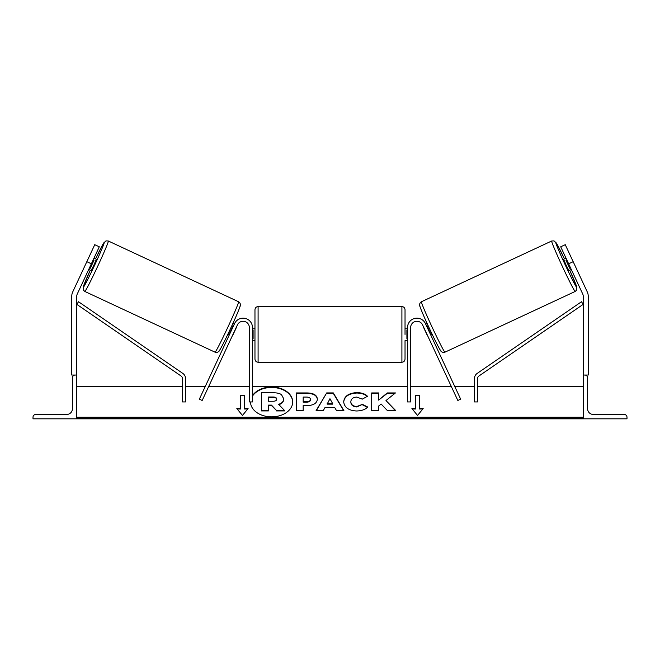 <?xml version="1.0" encoding="UTF-8"?>
<svg xmlns="http://www.w3.org/2000/svg" width="660" height="660" viewBox="0 0 660 660"><rect width="100%" height="100%" fill="white"/><g stroke="black" fill="none" stroke-linecap="round" stroke-linejoin="round"><path stroke-width="0.99" d="M252.466 327.525A9.38 9.38 0 0 0 234.589 323.565L199.345 399.151L202.174 400.471L237.418 324.885A6.253 6.253 0 0 1 249.34 327.525L249.34 401.932L252.466 401.932L252.466 327.525M33 418.82L76.766 418.82L76.766 375.045L75.207 375.045A2.813 2.813 0 0 0 72.394 377.858L72.394 408.812A5.627 5.627 0 0 1 66.767 414.439L35.813 414.439A2.813 2.813 0 0 0 33 417.252L33 418.82M254.966 334.405L254.966 309.705C255.156 307.808 256.195 306.768 258.093 306.578L258.093 362.233C256.195 362.043 255.156 361.003 254.966 359.106L254.966 334.405M405.034 328.152L405.034 309.705L405.034 334.405L405.034 328.152L407.534 328.152M252.466 329.942L253.093 329.942L253.093 338.869L252.466 338.869M407.534 329.942L406.906 329.942L406.906 338.869L407.534 338.869M405.034 340.659L405.034 359.106L405.034 340.659L407.534 340.659M94.751 244.687L99.289 246.799L77.237 294.088A4.999 4.999 0 0 0 76.766 296.2L76.766 375.045L71.767 375.045L71.767 296.2A10.007 10.007 0 0 1 72.707 291.976L94.751 244.687M91.36 263.802L86.823 261.69M84.802 291.448L83.325 290.021L83.152 287.24L90.255 270.188A24.7 0.949 -65 0 0 83.292 287.29A24.7 0.949 -65 0 0 94.586 265.303A24.7 0.949 -65 0 0 104.165 242.525A24.7 0.949 -65 0 0 95.543 258.852L103.603 243.103L105.963 240.883L108.323 241.007A27.827 1.064 115 0 1 97.523 266.681A27.827 1.064 115 0 1 84.802 291.448L215.044 352.176A27.827 1.064 -65 0 0 227.766 327.409A27.827 1.064 -65 0 0 238.565 301.744C239.761 302.478 240.372 303.517 240.397 304.854C241.213 304.103 237.649 313.376 230.497 328.68C224.185 342.284 218.905 352.126 218.848 351.343C217.742 352.39 216.48 352.671 215.044 352.176M108.323 241.007L238.565 301.744M88.721 269.47L91.088 270.575L93.951 265.007L96.376 259.24L94 258.134M94.066 260.139L90.296 268.232L94.066 260.139L93.25 259.751M89.471 267.853L90.296 268.232M227.824 334.331L229.251 335M232.84 334.702L232.089 336.328M230.01 333.382L229.597 333.193L233.368 325.099L233.78 325.289M236.618 326.609L237.369 324.992M233.104 323.004L234.539 323.672M232.996 334.777L236.767 326.683M89.116 256.781L84.538 266.599M565.249 244.687L560.711 246.799L582.763 294.088A4.999 4.999 0 0 1 583.234 296.2L583.234 375.045L588.233 375.045L588.233 296.2A10.007 10.007 0 0 0 587.293 291.976L565.249 244.687M568.639 263.802L573.177 261.69M575.198 291.448L576.675 290.021L576.848 287.24L569.745 270.188A24.7 0.949 -115 0 1 576.708 287.29A24.7 0.949 -115 0 1 565.414 265.303A24.7 0.949 -115 0 1 555.836 242.525A24.7 0.949 -115 0 1 564.457 258.852L556.396 243.103L554.037 240.883L551.678 241.007A27.827 1.064 65 0 0 562.477 266.681A27.827 1.064 65 0 0 575.198 291.448L444.956 352.176A27.827 1.064 -115 0 1 432.234 327.409A27.827 1.064 -115 0 1 421.435 301.744C420.238 302.478 419.628 303.517 419.603 304.854C418.786 304.103 422.35 313.376 429.503 328.68C435.814 342.284 441.094 352.126 441.152 351.343C442.258 352.39 443.52 352.671 444.956 352.176M551.678 241.007L421.435 301.744M575.462 266.599L570.884 256.781M571.279 269.47L568.912 270.575L566.049 265.007L563.623 259.24L565.999 258.134M432.176 334.331L430.749 335M426.896 323.004L425.461 323.672M422.631 324.992L423.382 326.609M429.99 333.382L430.403 333.193L426.632 325.099L426.22 325.289M427.911 336.328L427.16 334.702M427.004 334.777L423.233 326.683M570.529 267.853L569.704 268.232L565.933 260.139L569.704 268.232M565.933 260.139L566.75 259.751M627 418.82L583.234 418.82L583.234 375.045L584.793 375.045A2.813 2.813 0 0 1 587.606 377.858L587.606 408.812A5.627 5.627 0 0 0 593.233 414.439L624.187 414.439A2.813 2.813 0 0 1 627 417.252L627 418.82M407.534 327.525A9.38 9.38 0 0 1 425.411 323.565L460.655 399.151L457.826 400.471L422.582 324.885A6.253 6.253 0 0 0 410.66 327.525L410.66 401.932L407.534 401.932L407.534 327.525M182.416 378.568L182.416 401.932L185.542 401.932L185.542 378.568A6.253 6.253 0 0 0 182.828 373.42L78.54 301.76L76.766 304.334L181.054 375.994A3.127 3.127 0 0 1 182.416 378.568M477.584 378.568L477.584 401.932L474.457 401.932L474.457 378.568A6.253 6.253 0 0 1 477.172 373.42L581.46 301.76L583.234 304.334L478.945 375.994A3.127 3.127 0 0 0 477.584 378.568M250.528 401.932A21.087 14.916 0 0 0 271.615 416.839A21.087 14.916 0 0 0 292.702 401.932A21.087 14.916 0 0 0 271.615 387.016A21.087 14.916 0 0 0 252.466 395.678M292.702 402.146A21.087 14.916 0 0 0 271.615 387.461A21.087 14.916 0 0 0 252.466 396.115M248.094 408.557L244.34 408.557L244.34 395.299L240.587 395.299L240.587 408.557L236.833 408.557L242.459 415.453L248.094 408.557M356.582 410.982C348.711 410.57 344.413 407.525 343.687 401.833L343.687 401.783C344.297 396.14 348.686 393.079 356.87 392.593C361.853 392.733 365.392 393.962 367.48 396.28L362.266 399.135L356.796 397.064C353.059 397.328 351.07 398.887 350.831 401.734L350.831 401.783C351.07 404.687 353.059 406.263 356.796 406.51L362.447 404.365L367.661 406.989C365.558 409.472 361.87 410.8 356.582 410.982M325.017 407.492L323.251 410.627L316.099 410.627L326.683 392.923L333.316 392.923L343.901 410.627L336.517 410.627L334.702 407.492L325.017 407.492M583.234 417.252L76.766 417.252M583.234 386.306L477.584 386.306M474.457 386.306L454.666 386.306M451.217 386.306L410.66 386.306M407.534 386.306L252.466 386.306M249.34 386.306L208.783 386.306M205.334 386.306L185.542 386.306M182.416 386.306L76.766 386.306M317.361 399.209C316.882 403.417 313.302 405.537 306.603 405.578L303.179 405.578L303.179 410.627L296.241 410.627L296.241 392.939L306.966 392.939C313.591 393.055 317.056 395.125 317.361 399.16L317.361 399.209M395.455 392.939L387.23 392.939L378.625 400.117L378.625 392.939L371.695 392.939L371.695 410.627L378.625 410.627L378.625 406.057L381.158 404.06L387.445 410.627L395.777 410.627L385.984 400.546L395.455 392.939M415.66 408.557L415.66 395.299L419.413 395.299L419.413 408.557L423.167 408.557L417.541 415.453L411.906 408.557L415.66 408.557L415.66 409.002L412.269 409.002M76.766 418.82L583.234 418.82M283.717 398.805L283.717 398.854C283.552 401.56 281.837 403.375 278.561 404.299L284.534 410.479L276.515 410.479L271.466 405.108L268.422 405.108L268.422 410.479L261.476 410.479L261.476 392.758L273.331 392.758C277.126 392.791 279.848 393.434 281.498 394.68L283.717 398.805M278.561 404.745C281.837 403.813 283.552 401.998 283.717 399.3L283.717 398.854M268.422 410.479L268.422 410.924L261.476 410.924L261.476 410.479M276.515 410.479L271.466 405.553L268.422 405.553M271.466 405.553L271.466 405.108M276.515 410.924L284.534 410.924L284.534 410.479M327.146 403.697L332.714 403.697L329.95 398.706L327.146 404.143L332.714 404.143L332.714 403.697M316.363 410.627L326.683 392.923M326.683 393.368L333.316 393.368L333.316 392.923M333.316 393.368L343.637 410.627M310.431 399.382C310.349 397.856 309.012 397.081 306.43 397.064L303.179 397.064L303.179 401.734L306.463 401.734C309.02 401.659 310.34 400.9 310.431 399.432L310.431 399.382M310.431 399.432L310.431 399.877C310.34 401.338 309.02 402.105 306.463 402.179L303.179 402.179L303.179 401.734M303.179 406.015L303.179 410.627M296.241 410.627L296.241 393.385L306.966 393.385C313.591 393.5 317.056 395.571 317.361 399.597M343.687 402.229C344.297 396.586 348.686 393.517 356.87 393.03C361.853 393.17 365.392 394.408 367.48 396.718M362.447 404.365L356.796 406.956C353.059 406.7 351.07 405.133 350.831 402.229L350.831 401.783M362.447 404.803L367.356 407.278M395.348 410.627L385.984 400.546M378.625 410.627L378.625 406.494M378.625 393.385L371.695 393.385L371.695 410.627M394.903 393.385L387.23 393.385L378.625 400.117M387.23 393.385L387.23 392.939M415.66 395.736L419.413 395.736M422.804 409.002L419.413 409.002L419.413 408.557M240.587 408.557L240.587 409.002L237.196 409.002M244.34 395.736L240.587 395.736M247.731 409.002L244.34 409.002L244.34 408.557M276.73 399.11C276.639 397.716 275.393 397.015 272.976 397.007L268.422 397.007L268.422 401.263L273.009 401.263C275.435 401.206 276.672 400.513 276.73 399.16L276.73 399.11M276.73 399.556C276.639 398.153 275.393 397.46 272.976 397.452L268.422 397.452L268.422 401.263M258.093 362.233L401.907 362.233L401.907 306.578C403.804 306.768 404.844 307.808 405.034 309.705M240.075 305.893A24.7 0.949 115 0 1 230.488 328.68A24.7 0.949 115 0 1 219.194 350.666M419.925 305.893A24.7 0.949 65 0 0 429.511 328.68A24.7 0.949 65 0 0 440.806 350.666M583.234 418.358L76.766 418.358M306.463 402.179L306.463 401.734M306.966 393.385L306.966 392.939M356.87 393.03L356.87 392.593M356.796 406.956L356.796 406.51M272.976 397.452L272.976 397.007M401.907 306.578L258.093 306.578M254.966 328.152L252.466 328.152M254.966 340.659L252.466 340.659M401.907 362.233C403.804 362.043 404.844 361.003 405.034 359.106"/></g></svg>
